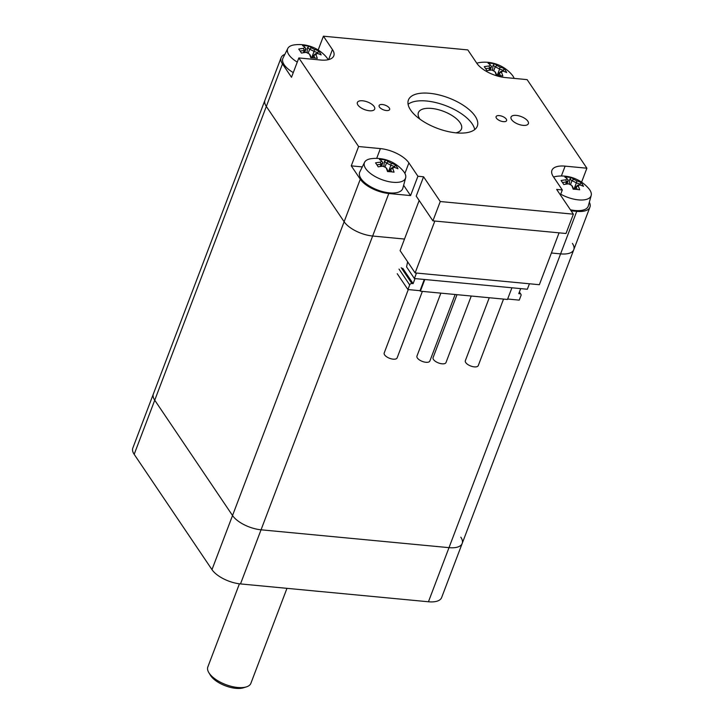 <?xml version="1.0" encoding="UTF-8"?>
<svg xmlns="http://www.w3.org/2000/svg" width="724" height="724" viewBox="0 0 724 724"><rect width="100%" height="100%" fill="white"/><g stroke="black" fill="none" stroke-linecap="round" stroke-linejoin="round"><path stroke-width="1.09" d="M408.092 104.292A36.843 16.227 -159.2 0 1 445.694 105.641A36.843 16.227 -159.2 0 1 474.7 129.596M410.599 110.021A36.843 16.227 -159.2 0 1 408.427 99.993A36.843 16.227 -159.2 0 1 448.627 97.912A36.843 16.227 -159.2 0 1 477.306 126.166A36.843 16.227 -159.2 0 1 446.817 131.261A36.843 16.227 -159.2 0 1 410.599 110.021M419.766 118.899A23.023 10.136 20.8 0 0 419.956 119.179A23.023 10.136 20.8 0 1 418.4 112.636A23.023 10.136 20.8 0 0 419.766 118.899M455.948 132.845A23.023 10.136 20.8 0 0 461.459 128.99A23.023 10.136 20.8 0 0 443.531 111.333A23.023 10.136 20.8 0 0 418.4 112.636A23.023 10.136 20.8 0 1 419.368 111.089A23.023 10.136 20.8 0 1 445.414 112.093A23.023 10.136 20.8 0 1 461.459 128.99L461.459 128.99A23.023 10.136 20.8 0 1 455.948 132.845M379.457 107.061A5.62 2.48 -159.2 0 1 379.123 105.532A5.62 2.48 -159.2 0 1 385.259 105.215A5.62 2.48 -159.2 0 1 389.639 109.523A5.62 2.48 -159.2 0 1 384.987 110.301A5.62 2.48 -159.2 0 1 379.457 107.061M496.42 118.166A5.62 2.48 -159.2 0 1 496.094 116.636A5.62 2.48 -159.2 0 1 502.23 116.32A5.62 2.48 -159.2 0 1 506.601 120.627A5.62 2.48 -159.2 0 1 501.949 121.406A5.62 2.48 -159.2 0 1 496.42 118.166M357.909 105.016A9.267 4.082 -159.2 0 1 357.366 102.491A9.267 4.082 -159.2 0 1 367.484 101.966A9.267 4.082 -159.2 0 1 374.697 109.08A9.267 4.082 -159.2 0 1 367.023 110.356A9.267 4.082 -159.2 0 1 357.909 105.016M511.578 119.605A9.267 4.082 -159.2 0 1 511.035 117.089A9.267 4.082 -159.2 0 1 521.153 116.564A9.267 4.082 -159.2 0 1 528.366 123.668A9.267 4.082 -159.2 0 1 520.692 124.953A9.267 4.082 -159.2 0 1 511.578 119.605M440.255 201.525L573.363 214.168L566.014 233.499L432.916 220.856L416.219 196.113L423.567 176.783L440.255 201.525L432.916 220.856M573.363 214.168L556.666 189.426L562.313 189.96L553.29 176.602A23.023 10.136 20.8 0 1 551.932 170.339A23.023 10.136 20.8 0 1 565.109 166.14L586.893 168.212L581.589 182.158M404.906 173.416L408.897 162.891A23.023 10.136 20.8 0 0 380.39 148.601L376.67 158.384M408.897 162.891L417.92 176.249L410.571 195.58L403.63 185.29M589.345 202.222A23.023 10.136 -159.2 0 1 589.924 207.164A23.023 10.136 -159.2 0 1 576.747 211.354L571.1 210.82M560.403 194.973L562.313 189.96M318.171 50.01L323.42 36.2L467.813 49.911L476.826 63.278A23.023 10.136 20.8 0 0 505.343 77.559L527.126 79.631L586.893 168.212M362.299 166.909L351.267 165.859L358.606 146.529L298.84 57.947L320.614 60.02A23.023 10.136 20.8 0 0 333.8 55.82A23.023 10.136 20.8 0 0 332.434 49.558L328.624 59.603M298.84 57.947L291.501 77.278L282.478 63.92A23.023 10.136 -159.2 0 1 281.12 57.658A23.023 10.136 -159.2 0 1 284.885 54.327M323.42 36.2L332.434 49.558M358.606 146.529L380.39 148.601M423.567 176.783L417.92 176.249M410.571 195.58L388.797 193.507A23.023 10.136 -159.2 0 1 360.281 179.217L351.267 165.859M281.12 57.658L264.966 100.174A23.023 10.136 20.8 0 0 266.332 106.437L344.126 221.743A23.023 10.136 20.8 0 0 372.643 236.024L404.508 239.056L372.643 236.024A23.023 10.136 -159.2 0 1 344.126 221.743L266.332 106.437A23.023 10.136 -159.2 0 1 264.966 100.174L153.37 393.947A23.023 10.136 20.8 0 0 154.737 400.209L232.531 515.515A23.023 10.136 20.8 0 0 261.047 529.805L448.998 547.652A23.023 10.136 20.8 0 0 462.183 543.452L441.622 597.572A23.023 10.136 20.8 0 1 428.445 601.771L240.495 583.924A23.023 10.136 20.8 0 1 211.978 569.634L134.175 454.328A23.023 10.136 20.8 0 1 132.818 448.066L153.37 393.947A23.023 10.136 20.8 0 0 154.737 400.209L232.531 515.515A23.023 10.136 20.8 0 0 261.047 529.805L448.998 547.652L560.593 253.88L551.398 253.002L560.593 253.88A23.023 10.136 20.8 0 0 573.779 249.68A23.023 10.136 -159.2 0 1 560.593 253.88L576.747 211.354M313.564 590.856A98.555 43.404 20.8 0 0 320.524 591.517M428.445 601.771L448.998 547.652A23.023 10.136 20.8 0 0 462.183 543.452A23.023 10.136 20.8 0 0 460.817 537.199M589.924 207.164L573.779 249.68A23.023 10.136 20.8 0 0 572.413 243.418M529.425 283.772L527.344 289.247L414.409 278.523L416.49 273.048M414.409 278.523L406.562 266.894L407.63 261.817M559.064 232.838L539.353 284.713L415.123 272.921L400.101 250.649L419.16 200.476M434.834 221.037L415.123 272.921M315.899 54.608A35.051 6.987 -63.5 0 1 317.193 53.44A35.566 27.032 -34.2 0 1 321.148 54.915A35.051 22.227 -50.7 0 0 318.433 50.915A35.566 27.032 145.8 0 0 314.478 49.44A35.051 30.68 -131.8 0 0 311.302 47.856L309.646 49.277A34.037 16.272 95.3 0 0 307.492 47.657L309.076 46.245A35.051 30.788 95.5 0 0 302.569 45.639A35.566 16.996 95.3 0 1 304.795 47.25A35.051 6.987 116.5 0 0 303.492 48.418A35.566 27.032 145.8 0 0 298.722 49.078A35.051 6.797 69.2 0 1 300.053 50.933A35.051 6.797 69.2 0 1 301.446 53.087A35.566 27.032 -34.2 0 1 306.207 52.418A35.051 30.68 48.2 0 1 309.383 54.001A35.566 16.996 95.3 0 1 310.795 57.748A35.051 15.358 -10.1 0 1 317.311 58.354A35.566 16.996 -84.7 0 0 315.899 54.608L313.754 55.323A34.037 16.272 95.3 0 1 314.849 58.038M317.193 53.44L315.564 53.694A33.684 6.715 116.5 0 0 313.773 55.305M312.795 57.857L313.754 55.323M314.478 49.44L314.053 51.476A34.037 25.874 -34.2 0 1 317.927 52.87L318.433 50.915M309.673 49.277A33.684 29.485 48.2 0 1 314.035 51.449M311.302 47.856A35.566 16.996 -84.7 0 0 309.076 46.245M311.655 57.784L314.053 51.476M317.302 53.476L317.927 52.87M309.646 49.277L308.107 53.323M307.492 47.657L307.012 52.78M304.795 47.25L306.017 48.942L304.641 52.571M303.492 48.418L304.225 50.535A33.684 6.715 -63.5 0 1 306.017 48.933M300.143 51.06A34.037 25.874 -34.2 0 1 304.207 50.562L303.383 52.743M309.383 54.001L310.125 54.988A34.037 16.272 -84.7 0 1 311.248 57.766M297.265 62.092A21.982 9.684 -159.2 0 1 288.948 54.852A21.982 9.684 -159.2 0 1 287.799 48.454A21.982 9.684 -159.2 0 1 294.369 44.879A35.757 35.757 0 0 1 326.307 57.006A21.982 9.684 -159.2 0 1 327.402 58.427A21.982 9.684 -159.2 0 1 328.162 59.712M293.274 72.599A23.023 10.136 -159.2 0 1 283.003 58.11L287.799 48.454M501.415 72.228A35.051 7.05 -63.4 0 1 502.728 71.07A35.566 27.059 -34.1 0 1 506.682 72.545A35.051 22.182 -50.7 0 0 503.976 68.545A35.566 27.059 145.9 0 0 500.022 67.07A35.051 30.67 -131.6 0 0 496.854 65.486L495.189 66.898A34.037 16.218 95.4 0 0 493.044 65.287L494.637 63.875A35.051 30.815 95.5 0 0 488.112 63.26A35.566 16.951 95.4 0 1 490.329 64.87A35.051 7.05 116.6 0 0 489.026 66.029A35.566 27.059 145.9 0 0 484.256 66.689A35.051 6.751 69.2 0 1 485.578 68.536A35.051 6.751 69.2 0 1 486.962 70.69A35.566 27.059 -34.1 0 1 491.732 70.029A35.051 30.67 48.4 0 1 494.899 71.622A35.566 16.951 95.4 0 1 496.311 75.368A35.051 15.385 -10 0 1 502.827 75.975A35.566 16.951 -84.6 0 0 501.415 72.228L499.298 72.925A34.037 16.218 95.4 0 1 500.365 75.649M498.32 75.468L499.279 72.943A33.684 6.778 116.6 0 1 501.089 71.323L502.728 71.07M500.022 67.07L499.587 69.106A34.037 25.901 -34.1 0 1 503.47 70.5L503.976 68.545M495.216 66.898A33.684 29.476 48.4 0 1 499.578 69.079M496.854 65.486A35.566 16.951 -84.6 0 0 494.637 63.875M497.198 75.405L499.587 69.106M502.845 71.097L503.47 70.5M495.189 66.898L493.65 70.943M493.044 65.287L492.555 70.409M490.329 64.87L491.56 66.554A33.684 6.778 -63.4 0 0 489.759 68.147L489.026 66.029M485.668 68.662A34.037 25.901 -34.1 0 1 489.741 68.174L489.759 68.147M489.741 68.174L488.917 70.346M490.184 70.183L491.56 66.554M494.899 71.622L495.65 72.608A34.037 16.218 -84.6 0 1 496.764 75.386M476.808 63.25A21.982 9.684 -159.2 0 1 479.903 62.499A35.757 35.757 0 0 1 511.841 74.626A21.982 9.684 -159.2 0 1 512.945 76.065A21.982 9.684 -159.2 0 1 514.158 78.4M392.67 168.439A35.051 7.186 -63.3 0 1 393.992 167.28A35.566 27.141 -33.8 0 1 397.956 168.773A35.051 22.073 -50.6 0 0 395.277 164.773A35.566 27.141 146.2 0 0 391.313 163.289A35.051 30.643 -131.2 0 0 388.145 161.696L386.48 163.108A34.037 16.109 95.5 0 0 384.353 161.497L385.946 160.085A35.051 30.879 95.5 0 0 379.421 159.452A35.566 16.824 95.5 0 1 381.62 161.063A35.051 7.186 116.7 0 0 380.299 162.221A35.566 27.141 146.2 0 0 375.521 162.864A35.051 6.652 69.4 0 1 376.824 164.71A35.051 6.652 69.4 0 1 378.2 166.864A35.566 27.141 -33.8 0 1 382.978 166.221A35.051 30.643 48.8 0 1 386.136 167.805A35.566 16.824 95.5 0 1 387.521 171.552A35.051 15.448 -9.8 0 1 394.055 172.185A35.566 16.824 -84.5 0 0 392.67 168.439L390.526 169.154A34.037 16.109 95.5 0 1 391.594 171.85M393.992 167.28L392.363 167.534A33.684 6.905 116.7 0 0 390.544 169.126M389.566 171.669L390.526 169.154M391.313 163.289L390.86 165.289A34.037 25.974 -33.8 0 1 394.761 166.728L395.277 164.773M388.489 171.597L390.87 165.316A33.684 29.44 48.8 0 0 386.507 163.108M388.145 161.696A35.566 16.824 -84.5 0 0 385.946 160.085M394.137 167.325L394.761 166.728M386.48 163.108L384.942 167.163M384.353 161.497L383.856 166.62M381.62 161.063L382.842 162.755A33.684 6.905 -63.3 0 0 381.023 164.339L380.191 166.52M380.299 162.221L381.023 164.339A34.037 25.974 -33.8 0 0 376.914 164.846M381.476 166.357L382.842 162.755M386.136 167.805L386.878 168.773A34.037 16.109 -84.5 0 1 387.992 171.57M404.245 172.321A21.982 9.684 -159.2 0 1 405.648 177.869A21.982 9.684 -159.2 0 1 387.738 181.407A21.982 9.684 -159.2 0 1 365.701 168.592A21.982 9.684 -159.2 0 1 364.597 162.276A21.982 9.684 -159.2 0 1 371.168 158.701A35.757 35.757 0 0 1 403.105 170.828A21.982 9.684 -159.2 0 1 404.245 172.321M405.648 177.869L402.816 188.276A23.023 10.136 -159.2 0 1 377.557 189.987A23.023 10.136 -159.2 0 1 359.801 171.932L364.597 162.276M578.241 186.041A35.051 6.887 -63.6 0 1 579.535 184.873A35.566 26.969 -34.4 0 1 583.481 186.34A35.051 22.299 -50.7 0 0 580.739 182.33A35.566 26.969 145.6 0 0 576.793 180.864A35.051 30.707 -132.2 0 0 573.616 179.29L571.96 180.71A34.037 16.362 95.2 0 0 569.788 179.09L571.372 177.679A35.051 30.734 95.5 0 0 564.865 177.081A35.566 17.095 95.2 0 1 567.109 178.692A35.051 6.887 116.4 0 0 565.815 179.869A35.566 26.969 145.6 0 0 561.055 180.538A35.051 6.878 69.1 0 1 562.394 182.394A35.051 6.878 69.1 0 1 563.797 184.548A35.566 26.969 -34.4 0 1 568.557 183.869A35.051 30.707 47.8 0 1 571.734 185.453A35.566 17.095 95.2 0 1 573.164 189.199A35.051 15.313 -10.2 0 1 579.671 189.797A35.566 17.095 -84.8 0 0 578.241 186.041L576.096 186.765A34.037 16.362 95.2 0 1 577.2 189.471M579.535 184.873L577.888 185.127A33.684 6.616 116.4 0 0 576.114 186.738M575.137 189.299L576.096 186.765M576.793 180.864L576.349 182.882A34.037 25.811 -34.4 0 1 580.232 184.294L580.739 182.33M573.96 189.236L576.367 182.91A33.684 29.512 47.8 0 0 571.987 180.71M573.616 179.29A35.566 17.095 -84.8 0 0 571.372 177.679M579.607 184.892L580.232 184.294M571.96 180.71L570.421 184.756M569.788 179.09L569.308 184.213M567.109 178.692L568.34 180.385A33.684 6.616 -63.6 0 0 566.557 181.986L565.815 179.869M562.485 182.511A34.037 25.811 -34.4 0 1 566.539 182.014L566.557 181.986M566.539 182.014L565.706 184.204M566.946 184.032L568.34 180.385M571.734 185.453L572.476 186.43A34.037 16.362 -84.8 0 1 573.607 189.217M553.616 177.072A21.982 9.684 -159.2 0 1 556.702 176.321A35.757 35.757 0 0 1 588.639 188.448A21.982 9.684 -159.2 0 1 589.707 189.824A21.982 9.684 -159.2 0 1 591.182 195.489A21.982 9.684 -159.2 0 1 560.711 194.168M591.182 195.489L588.35 205.888A23.023 10.136 -159.2 0 1 570.394 209.779M511.922 287.79L507.479 299.464L420.363 291.193L424.798 279.509M420.363 291.193L420.029 290.695L424.3 279.464M520.692 288.623L518.773 293.673L519.986 293.781A1.846 1.403 -34 0 1 521.009 295.483L519.253 300.125L507.651 299.021M397.241 273.717L407.929 289.546L420.029 290.695M401.205 267.681L411.893 283.518L413.105 283.636L402.752 268.296M411.893 283.518A1.846 1.403 146 0 0 409.694 284.912L407.929 289.546M415.024 278.586L413.105 283.636M422.373 291.383L397.114 357.909A6.905 3.041 -159.2 0 1 391.394 358.86A6.905 3.041 -159.2 0 1 384.607 354.878A6.905 3.041 -159.2 0 1 384.191 353.004L408.273 289.582M455.134 294.496L429.866 361.014A6.905 3.041 -159.2 0 1 424.137 361.973A6.905 3.041 -159.2 0 1 417.35 357.982A6.905 3.041 -159.2 0 1 416.943 356.108L440.862 293.139M471.261 296.026L445.993 362.552A6.905 3.041 -159.2 0 1 440.273 363.502A6.905 3.041 -159.2 0 1 433.486 359.511A6.905 3.041 -159.2 0 1 433.079 357.638L456.998 294.677M503.533 299.093L478.265 365.611A6.905 3.041 -159.2 0 1 472.537 366.57A6.905 3.041 -159.2 0 1 465.749 362.579A6.905 3.041 -159.2 0 1 465.342 360.706L489.261 297.736M208.838 672.641L210.422 675.257A20.263 8.923 20.8 0 0 225.318 685.782A20.263 8.923 20.8 0 0 243.445 687.8L246.359 686.895A23.023 10.136 -159.2 0 1 225.77 684.596A23.023 10.136 -159.2 0 1 208.838 672.641A23.023 10.136 -159.2 0 1 207.842 666.94L239.418 583.806M286.966 588.331L250.893 683.293A23.023 10.136 -159.2 0 1 246.359 686.895M561.371 175.995L565.109 166.14M388.797 193.507L240.495 583.924M360.281 179.217L211.978 569.634M282.478 63.92L134.175 454.328M519.986 293.781L519.18 292.596M399.005 269.075L409.694 284.912M462.183 543.452L573.779 249.68M520.927 294.297L519.398 292.034"/></g></svg>
